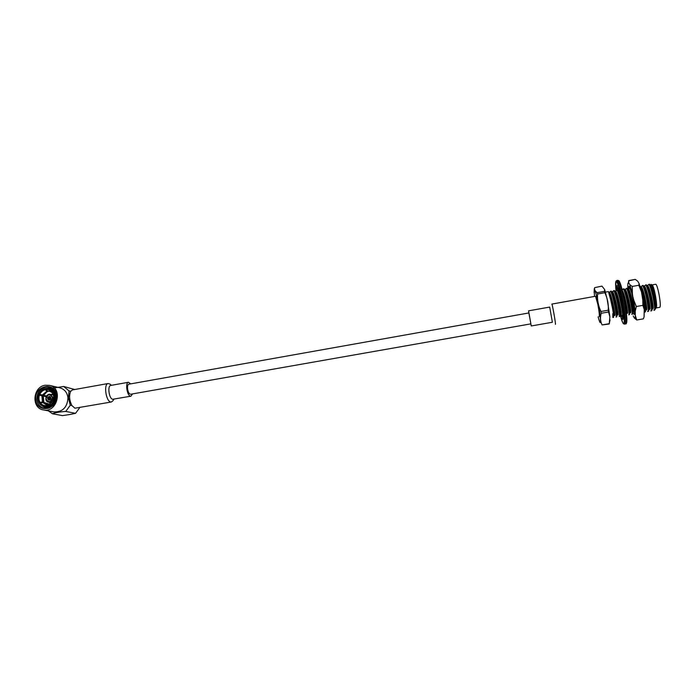 <?xml version="1.0" encoding="UTF-8"?>
<svg xmlns="http://www.w3.org/2000/svg" width="695" height="695" viewBox="0 0 695 695"><rect width="100%" height="100%" fill="white"/><g stroke="black" fill="none" stroke-linecap="round" stroke-linejoin="round"><path stroke-width="1.04" d="M127.541 388.627C128.089 392.171 129.105 394.039 130.599 394.247L530.884 323.861L528.947 312.941L530.884 323.861L130.599 394.247C129.105 394.039 128.089 392.171 127.541 388.627C127.376 386.055 127.802 384.578 128.818 384.205C127.802 384.578 127.376 386.055 127.541 388.627M130.391 396.159C126.933 395.62 125.109 382.485 128.462 382.276L130.756 383.866L128.462 382.276L110.748 385.438C107.265 385.673 109.054 398.765 112.651 399.269C109.054 398.765 107.265 385.673 110.748 385.438L128.462 382.276C125.109 382.485 126.933 395.62 130.391 396.159L130.929 396.185L130.391 396.159M132.528 393.909L130.929 396.185L112.651 399.269L130.929 396.185L132.528 393.909M110.705 401.953C105.883 401.31 103.486 383.831 108.168 383.518L110.062 384.153L108.168 383.518L72.471 389.912L70.716 391.276C68.901 395.542 69.309 400.32 71.941 405.602L74.93 408.208L71.941 405.602L70.256 405.246L71.941 405.602C69.309 400.32 68.901 395.542 70.716 391.276L72.471 389.912L108.168 383.518C103.486 383.831 105.883 401.31 110.705 401.953L111.435 401.979L110.705 401.953M113.059 400.615L111.435 401.979L74.93 408.208L111.435 401.979L113.059 400.615M69.04 390.877L70.716 391.276L69.04 390.877L68.431 397.783L70.256 405.246L65.782 411.431C59.527 411.892 55.087 412.665 52.446 413.76L62.454 415.61L69.509 414.567L62.454 415.61L52.446 413.76L48.346 410.858L52.446 413.76C55.087 412.665 59.527 411.892 65.782 411.431L75.546 413.334L79.838 407.505L75.546 413.334L69.509 414.567L75.546 413.334L65.782 411.431L70.256 405.246L68.431 397.783L69.04 390.877L63.679 386.481L74.721 389.513L63.679 386.481L51.473 388.357L63.679 386.481L69.04 390.877M67.962 397.818C67.276 392.614 64.635 389.296 60.048 387.88L60.048 387.88C64.635 389.296 67.276 392.614 67.962 397.818C67.346 407.383 62.663 412.083 53.923 411.918C62.663 412.083 67.346 407.383 67.962 397.818M45.166 385.221L49.58 385.36C63.497 388.184 57.12 413.308 43.299 409.902C31.127 408.113 32.795 386.811 45.166 385.221L49.58 385.36C63.497 388.184 57.12 413.308 43.299 409.902C31.127 408.113 32.795 386.811 45.166 385.221M35.654 399.425C34.403 385.065 55.591 381.199 56.703 395.663C57.998 410.154 36.644 413.881 35.654 399.425C34.403 385.065 55.591 381.199 56.703 395.663C57.998 410.154 36.644 413.881 35.654 399.425M36.792 399.382C36.87 392.875 39.85 388.774 45.714 387.072L49.458 387.185C61.429 389.582 55.948 411.171 44.08 408.208C39.824 407.07 37.4 404.134 36.792 399.382C36.87 392.875 39.85 388.774 45.714 387.072L49.458 387.185C61.429 389.582 55.948 411.171 44.08 408.208C39.824 407.07 37.4 404.134 36.792 399.382M45.375 388.418C42.456 389.165 40.275 391.007 38.842 393.943L42.247 395.108L46.921 391.155L45.279 389.695C42.821 390.347 40.979 391.902 39.754 394.369L43.655 395.333L46.973 391.763L43.655 395.333L46.582 395.976L42.247 395.108L46.921 391.155L45.279 389.695L45.201 388.757C42.412 389.478 40.336 391.242 38.963 394.039L39.754 394.369C40.979 391.902 42.821 390.347 45.279 389.695L45.375 388.418L45.966 388.557L45.375 388.418C42.456 389.165 40.275 391.007 38.842 393.943L38.963 394.039C40.336 391.242 42.412 389.478 45.201 388.757L45.375 388.418M48.033 391.407L46.921 391.155L48.033 391.407L46.704 391.884L43.368 395.351L46.704 391.884L48.033 391.407M43.099 395.672L46.287 396.463L43.099 395.672M43.299 395.82L39.85 395.073L43.299 395.82M39.354 394.864L38.529 394.682C37.469 397.775 37.695 400.633 39.215 403.274L39.928 403.421L39.302 402.978C37.86 400.459 37.643 397.722 38.659 394.777L38.529 394.682C37.469 397.775 37.695 400.633 39.215 403.274L40.023 402.379L42.43 401.997L41.943 395.846L39.441 395.116C38.564 397.722 38.755 400.146 40.023 402.379L39.302 402.978C37.86 400.459 37.643 397.722 38.659 394.777L39.441 395.116C38.564 397.722 38.755 400.146 40.023 402.379L42.43 401.997L49.918 404.281L43.872 402.631L43.342 396.072L39.354 394.864M43.055 396.089L43.55 402.223L42.43 401.997L41.943 395.846L43.055 396.089L43.872 402.631L43.055 396.089M47.677 407.14L45.088 407.053L47.677 407.14L46.869 406.983L46.556 405.602L48.025 404.811L46.183 404.733L48.381 404.89L46.556 405.602C44.054 405.837 42.013 404.968 40.44 402.996L39.719 403.595C41.5 405.845 43.802 406.827 46.635 406.549L46.556 405.602C44.054 405.837 42.013 404.968 40.44 402.996L39.624 403.891L44.28 406.896L47.677 407.14M42.847 402.605L40.44 402.996L42.847 402.605L46.183 404.733L42.847 402.605L43.959 402.831L46.8 404.829L42.847 402.605M54.462 401.276L54.957 401.484C53.515 404.429 51.334 406.271 48.407 407.018L47.59 406.853C50.526 406.115 52.716 404.264 54.158 401.319L54.957 401.484C53.515 404.429 51.334 406.271 48.407 407.018L47.59 406.853C50.526 406.115 52.716 404.264 54.158 401.319L53.628 401.128C52.247 403.943 50.162 405.706 47.356 406.419L47.286 405.48L49.441 404.603L52.829 400.798L53.628 401.128C52.247 403.943 50.162 405.706 47.356 406.419L47.286 405.48L49.441 404.603L52.829 400.798L54.462 401.276M48.754 404.69L47.286 405.48L48.754 404.69M54.557 392.136C56.095 394.769 56.33 397.636 55.27 400.737L54.471 400.572C55.531 397.462 55.296 394.586 53.758 391.954L54.557 392.136C56.095 394.769 56.33 397.636 55.27 400.737L54.471 400.572C55.531 397.462 55.296 394.586 53.758 391.954L52.542 392.762C53.819 394.995 54.019 397.427 53.141 400.051L53.932 400.389C54.948 397.418 54.723 394.673 53.263 392.154L52.542 392.762C53.819 394.995 54.019 397.427 53.141 400.051L53.932 400.389C54.948 397.418 54.723 394.673 53.263 392.154L54.557 392.136M48.754 391.276L49.658 391.137L47.642 391.024L46 389.565L45.922 388.627C48.746 388.34 51.056 389.313 52.837 391.546L52.125 392.154C50.535 390.182 48.494 389.322 46 389.565L47.642 391.024L50.144 391.276L48.754 391.276M52.724 393.075L49.658 391.137L52.724 393.075M52.62 392.901L52.125 392.154C50.535 390.182 48.494 389.322 46 389.565L45.922 388.627C48.746 388.34 51.056 389.313 52.837 391.546L53.341 391.337L48.998 388.435L46.096 388.288L49.805 388.627L54.141 391.52L53.689 391.902L54.141 391.52L48.998 388.435L54.141 391.52L52.125 392.154L52.62 392.901M51.039 391.667L49.154 391.242L51.039 391.667M46.174 396.689L43.342 396.072L46.174 396.689M49.762 404.351L44.306 403.248L49.762 404.351M52.881 393.387L51.404 394.604L52.881 393.387M49.493 402.344L50.266 404.038L49.493 402.344M52.994 397.601C52.777 400.702 51.256 402.214 48.424 402.118C43.855 401.319 45.948 393.135 50.396 394.378L52.994 397.601C52.777 400.702 51.256 402.214 48.424 402.118C43.855 401.319 45.948 393.135 50.396 394.378L52.994 397.601M52.438 397.618C50.631 402.466 48.459 402.848 45.94 398.774C47.738 393.935 49.901 393.552 52.438 397.618C50.631 402.466 48.459 402.848 45.94 398.774C47.738 393.935 49.901 393.552 52.438 397.618M50.917 397.887L49.666 396.341C47.191 397.097 46.878 398.331 48.711 400.059C50.075 400.112 50.813 399.382 50.917 397.887L49.666 396.341C47.191 397.097 46.878 398.331 48.711 400.059C50.075 400.112 50.813 399.382 50.917 397.887M50.448 398.252L49.527 399.043L48.537 398.504C49.336 399.755 50.023 399.634 50.596 398.139L49.11 399.651L50.865 398.087L49.527 399.043L48.537 398.504C49.336 399.755 50.023 399.634 50.596 398.139L50.448 398.252M49.076 398.391L49.901 397.583L50.587 398.061C49.788 396.802 49.102 396.923 48.528 398.426L49.901 397.583L50.857 398.009L49.823 396.871L48.259 398.47L49.076 398.391M48.268 398.548L49.875 399.877L48.268 398.548M528.878 312.959L531.258 325.964L530.815 323.879L531.258 325.964L552.386 322.263L549.693 307.077L552.386 322.263L531.258 325.964L528.574 310.839L549.693 307.077L528.574 310.839L528.878 312.959M551.83 304.097L551.847 304.08C552.247 303.463 556.026 324.8 555.435 324.339L555.435 324.339C556.026 324.8 552.247 303.463 551.847 304.08L595.545 296.252L597.848 304.367C599.159 311.56 599.594 315.669 599.168 316.685C599.594 315.669 599.159 311.56 597.848 304.367L595.545 296.252L551.83 304.097M640.052 286.166L640.894 287.148L640.052 286.166M640.886 286.609L643.023 285.376C645.881 289.32 649.573 309.24 648.583 311.195C649.573 309.24 645.881 289.32 643.023 285.376L640.886 286.609C643.37 286.8 648.001 310.378 646.463 309.987C648.001 310.378 643.37 286.8 640.886 286.609M644.083 286.036L646.228 284.802C649.121 288.729 652.814 308.597 651.797 310.622C652.814 308.597 649.121 288.729 646.228 284.802L644.083 286.036C646.619 286.218 651.241 309.814 649.66 309.431C651.241 309.814 646.619 286.218 644.083 286.036M647.271 285.463L649.443 284.229C651.354 287.687 652.996 293.307 654.36 301.1C652.996 293.307 651.354 287.687 649.443 284.229L647.271 285.463C649.86 285.645 654.49 309.249 652.857 308.875C654.49 309.249 649.86 285.645 647.271 285.463M650.477 284.889L651.137 284.385C653.013 286.071 656.089 299.258 656.28 305.253C655.906 298.85 652.301 284.95 650.477 284.889L651.137 284.385C653.013 286.071 656.089 299.258 656.28 305.253L655.915 308.18L656.28 305.253C655.906 298.85 652.301 284.95 650.477 284.889M605.467 292.117L608.446 291.587L610.749 300.084C612.808 309.206 613.755 314.983 613.581 317.424C613.755 314.983 612.808 309.206 610.749 300.084L608.446 291.587L605.467 292.117M609.185 292.3L611.166 291.101C613.659 295.21 617.464 315.66 616.743 316.868C617.464 315.66 613.659 295.21 611.166 291.101L609.185 292.3C611.183 292.578 615.805 315.99 614.754 315.521C615.805 315.99 611.183 292.578 609.185 292.3M612.338 291.735L613.789 290.623L614.701 290.84L614.328 290.527C616.865 294.619 620.652 315.026 619.905 316.303C620.652 315.026 616.865 294.619 614.328 290.527L612.338 291.735C614.38 292.004 619.002 315.434 617.907 314.974C619.002 315.434 614.38 292.004 612.338 291.735M615.492 291.17L616.96 290.058L617.855 290.258L617.499 289.963C619.514 294.437 621.217 301.022 622.616 309.718C621.217 301.022 619.514 294.437 617.499 289.963L615.492 291.17C617.586 291.422 622.207 314.878 621.061 314.427C622.207 314.878 617.586 291.422 615.492 291.17M618.654 290.597L618.22 290.675L618.654 290.597M623.319 288.911L622.181 289.719L623.858 288.816C626.499 292.864 630.261 313.106 629.427 314.609C630.261 313.106 626.499 292.864 623.858 288.816L623.319 288.911C626.16 293.307 630.052 315.417 628.758 314.887C630.052 315.417 626.16 293.307 623.319 288.911M624.987 289.467L627.038 288.243C629.722 292.274 633.466 312.463 632.606 314.044C633.466 312.463 629.722 292.274 627.038 288.243L624.987 289.467C627.229 289.702 631.851 313.193 630.556 312.767C631.851 313.193 627.229 289.702 624.987 289.467M628.158 288.894L630.087 287.695L628.158 288.894C630.452 289.12 635.074 312.637 633.736 312.211C635.074 312.637 630.452 289.12 628.158 288.894M644.387 311.925L644.656 312.125C645.759 312.437 643.857 298.65 641.164 290.527C643.857 298.65 645.759 312.437 644.656 312.125L644.387 311.925M645.195 312.029L645.386 311.768C646.307 309.935 642.849 290.849 639.999 286.253C642.849 290.849 646.307 309.935 645.386 311.768L645.195 312.029M646.055 309.97L646.089 309.874C646.949 308.267 643.379 289.85 640.894 287.148C643.379 289.85 646.949 308.267 646.089 309.874L646.055 309.97M647.558 311.36L647.844 311.568C649.425 312.046 645.603 289.841 642.475 285.471C645.603 289.841 649.425 312.046 647.844 311.568L647.558 311.36M649.252 309.405L649.295 309.301C650.173 307.633 646.628 289.337 644.109 286.592L643.24 285.576L644.109 286.592C646.628 289.337 650.173 307.633 649.295 309.301L649.252 309.405M650.728 310.795L651.041 311.012C652.666 311.482 648.861 289.259 645.681 284.898C648.861 289.259 652.666 311.482 651.041 311.012L650.728 310.795M652.457 308.841L652.501 308.728C653.404 306.999 649.886 288.833 647.323 286.036L646.428 284.985L647.323 286.036C649.886 288.833 653.404 306.999 652.501 308.728L652.457 308.841M654.421 310.257C655.593 308.667 651.875 288.321 648.895 284.325C651.875 288.321 655.593 308.667 654.421 310.257L653.821 310.126L654.421 310.265C654.977 309.136 654.951 306.087 654.36 301.1C654.951 306.087 654.977 309.136 654.421 310.257L655.472 308.815L654.421 310.265M655.672 308.267L655.715 308.154C656.636 306.365 653.144 288.321 650.555 285.48L649.625 284.394L650.555 285.48C653.144 288.321 656.636 306.365 655.715 308.154L655.672 308.267M656.176 307.85L656.21 307.798C657.783 306.208 654.203 286.01 652.179 285.028L651.467 284.559L652.179 285.028C654.203 286.01 657.783 306.208 656.21 307.798L656.176 307.85M659.642 307.329C661.918 307.59 657.618 283.291 655.559 284.281L652.014 284.915L655.559 284.281C657.618 283.291 661.918 307.59 659.642 307.329L656.097 307.954L659.642 307.329M631.694 292.838L629.687 287.773L631.694 292.838M633.293 312.229L633.319 312.142C634.101 310.795 630.408 291.883 628.08 289.363L627.342 288.512L628.08 289.363C630.408 291.883 634.101 310.795 633.319 312.142L633.293 312.229M631.729 314.192L631.929 314.34C633.267 314.852 629.392 292.734 626.499 288.347C629.392 292.734 633.267 314.852 631.929 314.34L631.729 314.192M630.113 312.793L630.139 312.715C630.895 311.421 627.177 292.387 624.892 289.919L624.18 289.094L624.892 289.919C627.177 292.387 630.895 311.421 630.139 312.715L630.113 312.793M627.394 313.315C628.445 313.784 624.935 294.315 622.425 290.675C624.935 294.315 628.445 313.784 627.394 313.315L626.916 313.402L627.394 313.315M626.933 313.349L626.959 313.28C627.472 312.281 625.335 299.51 623.05 293.342C625.335 299.51 627.472 312.281 626.959 313.28L626.933 313.349M619.48 291.657L619.036 290.936L619.48 291.657M619.488 292.925L617.855 290.258L619.488 292.925M623.137 315.287L623.137 314.748L623.137 315.287M622.268 315.869L622.433 315.99C623.624 316.529 619.714 294.463 616.96 290.058C619.714 294.463 623.624 316.529 622.433 315.99L622.268 315.869M620.948 314.331L620.626 314.401C621.304 313.306 617.507 293.898 615.336 291.579L614.701 290.84L615.336 291.579C617.507 293.898 621.304 313.306 620.626 314.401L619.81 316.451L620.948 314.331M619.123 316.434L619.271 316.546C620.418 317.094 616.5 295.036 613.789 290.623C616.5 295.036 620.418 317.094 619.271 316.546L619.123 316.434M617.438 315.026L617.455 314.965C618.116 313.94 614.293 294.402 612.165 292.126L611.557 291.422L612.165 292.126C614.293 294.402 618.116 313.94 617.455 314.965L617.438 315.026M615.987 316.99L616.118 317.094C617.212 317.65 613.285 295.61 610.627 291.196C613.285 295.61 617.212 317.65 616.118 317.094L615.987 316.99M614.276 315.582L614.302 315.521C614.936 314.566 611.079 294.906 608.994 292.682L608.994 292.682C611.079 294.906 614.936 314.566 614.302 315.521L614.276 315.582M612.842 317.546L612.808 313.627L612.842 317.546M601.966 286.123L604.641 289.52L604.85 292.708C607.482 298.268 608.629 304.097 608.281 310.213L609.88 316.807L609.22 324L602.087 324.93C600.315 321.351 600.028 317.459 601.21 313.271L608.533 311.986L608.281 310.213L600.949 311.499L601.21 313.271L608.533 311.986L609.88 316.807L609.315 323.679L602.087 324.93C600.315 321.351 600.028 317.459 601.21 313.271L600.949 311.499C598.326 305.913 597.187 300.084 597.552 294.02L604.85 292.708L604.494 291.344L597.196 292.656L597.552 294.02L604.85 292.708C607.482 298.268 608.629 304.097 608.281 310.213L600.949 311.499C598.326 305.913 597.187 300.084 597.552 294.02L597.196 292.656C595.042 291.196 594.199 289.52 594.651 287.643L601.966 286.123L604.641 289.52L604.494 291.344L597.196 292.656C595.042 291.196 594.199 289.52 594.651 287.643L601.966 286.123M594.121 292.691L594.286 288.668L594.121 292.691M628.558 290.136C628.445 287.235 628.688 285.975 629.288 286.357C630.365 287.6 631.607 291.77 633.006 298.859C634.483 307.251 634.9 312.429 634.257 314.409L632.98 313.063L634.257 314.409C634.9 312.429 634.483 307.251 633.006 298.859C631.607 291.77 630.365 287.6 629.288 286.357C628.688 285.975 628.445 287.235 628.558 290.136M629.314 286.383L628.706 290.423L629.314 286.383M633.215 315.93L634.309 317.98L633.215 315.93M635.352 315.66C635.273 317.789 634.926 318.562 634.309 317.98L636.768 320.004L634.309 317.98C634.926 318.562 635.273 317.789 635.352 315.66L636.768 320.004L643.249 318.883L644.065 317.111L644.256 309.336L642.901 305.357L636.316 306.512L635.204 311.395L635.352 315.66L636.768 320.004L643.249 318.883L644.065 317.111L644.291 309.805L642.901 305.357L642.779 298.242L643.231 300.944L644.213 308.823L641.485 291.891L638.809 285.263L632.259 286.444L632.372 293.516L635.352 315.66M629.809 284.629L633.649 299.858L636.316 306.512L635.204 311.395L633.649 299.858L636.316 306.512L642.901 305.357L642.779 298.242L641.433 291.665L638.809 285.263L639.105 283.569L637.697 281.145L635.239 279.39L628.575 280.884L628.723 282.769L629.809 284.629L632.259 286.444L632.372 293.516L629.809 284.629L632.259 286.444L638.809 285.263L639.105 283.569L637.697 281.145L635.239 279.39L628.819 280.554L628.723 282.769L629.809 284.629M627.776 285.471C627.82 283.247 628.132 282.344 628.723 282.769C628.132 282.344 627.82 283.247 627.776 285.471L627.924 288.938L627.776 285.471M643.353 318.736L643.648 318.188L643.353 318.736M623.189 311.82L620.661 296.357L620.6 297.868L618.454 288.051L618.802 290.979L616.934 285.358L617.464 288.573L617.108 289.745L616.474 286.653L616.448 289.242L616.726 290.215L616.448 289.242L616.986 289.146L616.448 289.242L616.474 286.653L617.108 289.745L618.246 289.537L617.108 289.745L617.846 288.512L617.012 285.367L617.898 288.885L618.802 290.979L619.323 290.884L618.802 290.979L618.454 288.051L620.965 297.799L623.189 311.82M622.824 313.662L622.538 309.735L623.493 315.999L622.824 313.662M623.432 318.492L623.493 315.999L623.432 318.492L622.789 315.348L623.285 315.261L622.789 315.348L623.432 318.492M622.399 316.373L622.789 315.348L623.015 319.57L622.399 316.373M622.346 318.953L623.015 319.57L622.346 318.953L622.876 318.866L622.346 318.953L622.294 315.904L622.346 318.953M621.452 314.922L621.947 315.964L621.452 314.922M621.382 316.607L620.722 314.479L621.382 316.607M54.679 401.363L54.966 400.676L54.679 401.363M40.249 394.517L40.015 395.108L40.249 394.517M43.238 395.316L43.064 395.768L43.238 395.316M48.294 407.757L51.23 406.697L48.294 407.757L45.158 407.722L48.294 407.757M54.992 391.407L50.188 388.053L44.376 388.705L50.188 388.053L52.472 388.592L50.188 388.053L54.992 391.407M39.241 394.152L38.998 394.786L39.241 394.152M40.397 404.785L45.158 407.722L40.397 404.785M39.624 403.891L44.28 406.896L46.869 406.983L46.635 406.549C43.802 406.827 41.5 405.845 39.719 403.595L39.624 403.891M50.587 398.061C49.788 396.802 49.102 396.923 48.528 398.426L49.823 396.871L50.587 396.967L49.823 396.871L50.587 398.061M594.225 290.397C594.72 287.382 597.987 300.205 599.681 311.977C601.184 324.33 600.654 325.964 598.1 316.877C600.654 325.964 601.184 324.33 599.681 311.977C597.987 300.205 594.72 287.382 594.225 290.397L594.477 296.444L594.225 290.397M621.478 297.973C617.038 278.93 615.205 276.523 615.978 290.762C615.205 276.523 617.038 278.93 621.478 297.973C625.908 319.709 624.753 333.018 620.331 315.165C624.753 333.018 625.908 319.709 621.478 297.973M622.216 297.712C619.931 286.783 618.124 281.058 616.786 280.528L616.013 281.154C616.065 282.274 615.058 279.729 615.978 290.762C615.058 279.729 616.065 282.274 616.013 281.154L616.786 280.528C618.124 281.058 619.931 286.783 622.216 297.712C624.857 310.743 626.004 324.365 624.518 324.165C626.004 324.365 624.857 310.743 622.216 297.712M623.832 323.601L624.518 324.165L623.832 323.601M623.302 297.512C621.026 286.592 619.21 280.867 617.855 280.337L616.786 280.528L618.932 280.789C619.054 280.702 620.939 282.978 623.936 297.512C627.159 315.391 627.715 324.209 625.596 323.983C627.09 324.183 625.952 310.552 623.302 297.512C621.026 286.592 619.21 280.867 617.855 280.337L618.932 280.789C619.054 280.702 620.939 282.978 623.936 297.512C627.159 315.391 627.715 324.209 625.596 323.983C627.09 324.183 625.952 310.552 623.302 297.512M111.452 385.317L110.062 384.153L111.452 385.317M113.902 399.173L112.998 400.728L113.902 399.173M43.49 409.937L53.923 411.918L43.49 409.937M49.58 385.36L60.048 387.88L49.58 385.36M48.424 402.118L51.578 402.77L48.424 402.118M50.396 394.378L53.472 395.064L50.396 394.378M646.463 309.987L646.02 310.066L646.463 309.987M649.66 309.431L649.217 309.51L649.66 309.431M652.857 308.875L652.414 308.954L652.857 308.875M633.736 312.211L633.267 312.29L633.736 312.211M630.556 312.767L630.087 312.846L630.556 312.767M604.65 289.52L607.187 299.276L609.845 316.39L607.187 299.276L604.65 289.52M610.028 319.856L609.22 324L610.028 319.856M629.774 287.026L629.583 287.539L629.774 287.026M641.294 291.092L639.192 283.847L641.294 291.092M644.213 308.788L643.231 300.944L644.213 308.788M128.818 384.205L528.947 312.941L128.818 384.205M620.331 315.174C623.102 324.886 623.398 323.357 623.511 323.783L624.518 324.165L623.511 323.783C623.398 323.357 623.102 324.886 620.331 315.174"/></g></svg>

